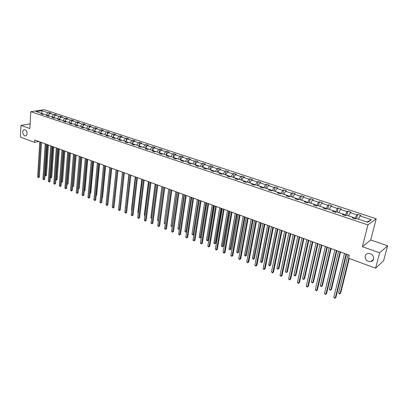 <?xml version="1.0" encoding="UTF-8"?>
<svg xmlns="http://www.w3.org/2000/svg" width="408" height="408" viewBox="0 0 408 408"><rect width="100%" height="100%" fill="white"/><g stroke="black" fill="none" stroke-linecap="round" stroke-linejoin="round"><path stroke-width="0.61" d="M27.081 133.579C26.938 135.007 26.367 135.782 25.362 135.91C23.74 135.624 22.868 134.324 22.746 132.008C22.884 130.58 23.46 129.8 24.47 129.673C26.092 129.963 26.959 131.264 27.081 133.579M373.56 259.075C373.147 260.452 372.224 261.314 370.785 261.661C366.93 261.625 365.058 259.748 365.16 256.03C365.573 254.628 366.512 253.761 367.985 253.419C371.821 253.48 373.677 255.362 373.56 259.075M376.207 218.78L44.329 109.706L30.809 111.69L367.914 224.925L376.207 218.78L370.75 239.96L362.391 246.687L379.649 252.817L387.6 245.815L370.75 239.96M387.6 245.815L383.581 260.783L375.579 268.189L379.649 252.817M30.141 123.853L20.992 125.373L20.4 137.124L34.583 142.356L38.867 141.505M44.013 114.22L36.083 111.557L41.851 110.706L48.022 112.746L49.225 112.562L49.113 114.24M46.379 114.995L48.022 112.746M41.662 113.419L41.851 110.706M49.567 116.071L48.134 115.592L49.781 113.327L50.98 113.144L49.225 112.562M49.781 113.327L53.53 114.572L54.733 114.378L54.611 116.122M55.187 117.948L53.662 117.438L55.309 115.158L56.508 114.969L54.733 114.378M55.309 115.158L59.109 116.413L60.308 116.219L60.175 118.034M60.874 119.845L59.262 119.304L60.909 117.009L62.108 116.816L60.308 116.219M60.909 117.009L64.755 118.279L65.948 118.08L65.805 119.967M66.637 121.768L64.928 121.196L66.581 118.886L67.774 118.682L65.948 118.08M66.581 118.886L70.472 120.171L71.66 119.967L71.507 121.926M72.471 123.716L70.666 123.114L72.323 120.783L73.506 120.579L71.66 119.967M72.323 120.783L76.26 122.084L77.444 121.875L77.28 123.915M76.485 125.042L78.132 122.706L79.315 122.492L77.444 121.875M78.132 122.706L82.125 124.027L83.303 123.808L83.125 125.929M82.37 127.01L84.017 124.649L85.196 124.435L83.303 123.808M84.017 124.649L88.062 125.985L89.235 125.766L89.041 127.969M88.327 128.999L89.979 126.623L91.152 126.398L89.235 125.766M89.979 126.623L94.075 127.974L95.243 127.75L95.033 130.04M94.365 131.014L96.018 128.617L97.186 128.393L95.243 127.75M96.018 128.617L100.164 129.989L101.327 129.759L101.102 132.141M100.475 133.054L102.133 130.642L103.29 130.407L101.327 129.759M102.133 130.642L106.33 132.029L107.488 131.789L107.243 134.273M106.672 135.119L108.324 132.687L109.482 132.447L107.488 131.789M108.324 132.687L112.582 134.094L113.73 133.85L113.47 136.435M112.945 137.216L114.602 134.762L115.75 134.518L113.73 133.85M114.602 134.762L118.912 136.19L120.054 135.941L119.773 138.628M119.299 139.337L120.957 136.864L122.099 136.614L120.054 135.941M120.957 136.864L125.327 138.312L126.465 138.052L126.159 140.857M125.741 141.484L127.398 138.995L128.535 138.735L126.465 138.052M127.398 138.995L131.825 140.459L132.957 140.199L132.626 143.116M132.269 143.662L133.926 141.153L135.053 140.887L132.957 140.199M133.926 141.153L138.409 142.637L139.536 142.367L139.179 145.411M138.878 145.87L140.541 143.341L141.663 143.07L139.536 142.367M140.541 143.341L145.085 144.845L146.202 144.57L145.819 147.742M145.585 148.109L147.242 145.559L148.359 145.279L146.202 144.57M147.242 145.559L151.852 147.079L152.959 146.798L152.551 150.108M152.378 150.374L154.04 147.803L155.142 147.518L152.959 146.798M154.04 147.803L158.707 149.348L159.809 149.058L159.365 152.516M159.263 152.674L160.925 150.083L162.022 149.792L159.809 149.058M160.925 150.083L165.658 151.649L166.75 151.353L166.275 154.958M166.25 155.004L167.907 152.393L168.999 152.092L166.75 151.353M167.907 152.393L172.706 153.979L173.793 153.673L173.293 157.355M173.329 157.366L174.986 154.734L176.067 154.423L173.793 153.673M174.986 154.734L179.857 156.341L180.928 156.029L180.407 159.732M180.504 159.763L182.167 157.106L183.238 156.789L180.928 156.029M182.167 157.106L187.099 158.738L188.165 158.416L187.629 162.139M187.782 162.195L189.445 159.513L190.505 159.191L188.165 158.416M189.445 159.513L194.448 161.165L195.503 160.839L194.947 164.582M195.167 164.659L196.824 161.956L197.88 161.624L195.503 160.839M196.824 161.956L201.904 163.634L202.944 163.297L202.373 167.061M202.654 167.158L204.316 164.429L205.357 164.093L202.944 163.297M204.316 164.429L209.462 166.132L210.497 165.786L209.901 169.575M210.253 169.692L211.91 166.938L212.94 166.591L210.497 165.786M211.91 166.938L217.132 168.667L218.153 168.315L217.535 172.125M217.954 172.263L219.611 169.488L220.631 169.131L218.153 168.315M219.611 169.488L224.91 171.243L225.925 170.881L225.287 174.711M225.772 174.874L227.429 172.074L228.439 171.707L225.925 170.881M227.429 172.074L232.805 173.849L233.804 173.482L233.147 177.332M233.708 177.521L235.36 174.695L236.354 174.323L233.804 173.482M235.36 174.695L240.817 176.501L241.801 176.118L241.123 179.994M241.76 180.209L243.408 177.358L244.392 176.975L241.801 176.118M243.408 177.358L248.946 179.189L249.92 178.796L249.217 182.697M249.931 182.937L251.578 180.061L252.547 179.663L249.92 178.796M251.578 180.061L257.198 181.917L258.157 181.519L257.433 185.441M258.223 185.701L259.87 182.799L260.824 182.396L258.157 181.519M259.87 182.799L265.572 184.686L266.521 184.278L265.766 188.221M266.643 188.511L268.285 185.584L269.229 185.171L266.521 184.278M268.285 185.584L274.079 187.496L275.007 187.078L274.232 191.046M275.191 191.367L276.828 188.409L277.756 187.986L275.007 187.078M276.828 188.409L282.708 190.352L283.626 189.924L282.826 193.917M283.866 194.264L285.508 191.276L286.416 190.842L283.626 189.924M285.508 191.276L291.475 193.249L292.378 192.811L291.552 196.829M292.679 197.207L294.316 194.193L295.214 193.744L292.378 192.811M294.316 194.193L300.38 196.197L301.267 195.743L300.41 199.787M301.634 200.19L303.261 197.151L304.144 196.692L301.267 195.743M303.261 197.151L309.422 199.186L310.289 198.721L309.407 202.786M310.723 203.225L312.35 200.155L313.216 199.685L310.289 198.721M312.35 200.155L318.607 202.225L319.459 201.746L318.546 205.841M319.959 206.31L321.58 203.204L322.427 202.73L319.459 201.746M321.58 203.204L327.94 205.311L328.772 204.821L327.833 208.937M329.343 209.442L330.959 206.31L331.791 205.816L328.772 204.821M330.959 206.31L337.421 208.442L338.237 207.942L337.263 212.084M338.88 212.624L340.491 209.457L341.302 208.957L338.237 207.942M340.491 209.457L347.055 211.63L347.851 211.12L346.851 215.286M348.57 215.858L350.176 212.66L350.967 212.145L347.851 211.12M350.176 212.66L356.847 214.868L357.622 214.343L356.587 218.535M358.418 219.147L360.019 215.919L360.789 215.388L357.622 214.343M360.019 215.919L371.382 219.672L367.817 222.284L356.337 218.453L355.546 218.999L352.334 217.923L353.134 217.382L346.397 215.133L345.581 215.669L342.424 214.608L343.245 214.083L336.62 211.869L335.784 212.389L332.678 211.349L333.52 210.834L326.997 208.661L326.145 209.166L323.09 208.141L323.947 207.641L317.531 205.499L316.659 205.994L313.65 204.989L314.532 204.5L308.219 202.388L307.326 202.873L304.368 201.884L305.26 201.404L299.049 199.328L298.141 199.798L295.229 198.824L296.142 198.359L290.022 196.319L289.099 196.773L286.232 195.815L287.161 195.361L281.137 193.351L280.199 193.8L277.374 192.856L278.322 192.413L272.391 190.434L271.437 190.868L268.658 189.939L269.617 189.506L261.049 186.66M261.385 187.507L261.043 186.645L260.069 187.068L262.808 187.981L263.777 187.558M261.043 186.645L255.296 184.727L254.311 185.14L251.614 184.238L252.603 183.829L246.937 181.937L245.942 182.34L243.285 181.453L244.29 181.05L238.711 179.189L237.696 179.586L235.079 178.709L236.094 178.316L230.602 176.486L229.576 176.868L227.001 176.006L228.026 175.624L222.61 173.818L221.575 174.191L219.035 173.344L220.075 172.972L214.741 171.192L213.695 171.559L211.191 170.717L212.242 170.355L206.984 168.601L205.923 168.958L203.459 168.132L204.52 167.78L199.339 166.051L198.268 166.398L195.835 165.587L196.911 165.24L191.801 163.531L190.72 163.873L188.328 163.072L189.409 162.736L182.024 160.283M182.483 161.119L182.014 160.268L180.923 160.594L183.284 161.384L184.37 161.053M182.014 160.268L177.046 158.61L175.95 158.931L173.619 158.156L174.721 157.835L169.825 156.198L168.718 156.514L166.423 155.749L167.535 155.433L162.705 153.821L161.588 154.132L159.324 153.372L160.446 153.066L155.683 151.48L154.555 151.781L152.322 151.031L153.454 150.736L148.757 149.165L147.625 149.461L145.421 148.721L146.559 148.43L141.923 146.885L140.78 147.171L138.608 146.446L139.755 146.161L133.054 143.937M133.584 144.764L133.044 143.922L131.891 144.197L134.038 144.916L135.186 144.636M133.044 143.922L128.535 142.417L127.378 142.688L125.266 141.984L126.424 141.714L115.505 138.067L114.332 138.327L112.276 137.639L113.45 137.384L109.12 135.935L107.942 136.19L105.907 135.507L107.09 135.257L102.816 133.834L101.628 134.079L99.623 133.406L100.812 133.161L96.594 131.753L95.401 131.993L93.422 131.335L94.615 131.096L90.448 129.703L89.255 129.938L87.302 129.285L88.5 129.055L84.39 127.684L83.186 127.908L81.258 127.265L82.462 127.041L78.402 125.684L77.199 125.904L75.291 125.271L76.5 125.047L72.491 123.711L71.283 123.93L69.406 123.298L70.615 123.083L66.657 121.763L65.443 121.977L63.587 121.355L64.806 121.145L60.899 119.84L59.675 120.049L57.844 119.432L59.063 119.228L55.208 117.943L53.983 118.142L52.173 117.535L53.397 117.341L49.587 116.066L48.358 116.26L46.573 115.663L47.802 115.469L44.038 114.215L42.804 114.403L41.04 113.812L42.274 113.623L42.876 114.393M120.447 140.372L119.896 139.531L118.728 139.796L120.814 140.495L121.977 140.23M375.579 268.189L348.585 258.228L349.33 255.224L34.721 139.985L34.583 142.356M48.409 116.254L47.802 115.469M48.113 115.872L48.134 115.592M51.887 116.836L53.53 114.572M54.014 118.136L53.397 117.341M57.467 118.697L59.109 116.413M59.685 120.044L59.063 119.228M63.113 120.579L64.755 118.279M65.423 121.967L64.806 121.145M68.825 122.487L70.472 120.171M71.227 123.91L70.615 123.083M74.613 124.42L76.26 122.084M77.107 125.873L76.5 125.047L78.382 125.689M80.473 126.378L82.125 124.027M83.059 127.867L82.462 127.041M84.364 127.684L82.472 127.056M86.409 128.357L88.062 125.985M89.092 129.882L88.5 129.055M90.428 129.708L88.511 129.071M92.422 130.361L94.075 127.974M95.197 131.927L94.615 131.096M96.569 131.759L94.625 131.111M98.507 132.396L100.164 129.989M101.388 133.997L100.812 133.161M102.791 133.834L100.822 133.176M104.677 134.451L106.33 132.029M107.656 136.094L107.09 135.257M109.094 135.941L107.1 135.272M110.925 136.537L112.582 134.094M114.011 138.22L113.45 137.384L115.484 138.072M117.254 138.654L118.912 136.19M123.665 140.791L125.327 138.312M126.97 142.555L126.424 141.714M128.515 142.423L126.434 141.729M130.167 142.963L131.825 140.459M136.751 145.161L138.409 142.637M140.286 147.007L139.755 146.161L141.902 146.89M143.427 147.385L145.085 144.845M147.079 149.277L146.559 148.43M148.736 149.17L146.569 148.446M150.19 149.644L151.852 147.079M153.964 151.582L153.454 150.736M155.662 151.485L153.464 150.751M157.049 151.934L158.707 149.348M160.946 153.913L160.446 153.066L162.685 153.826M164.001 154.255L165.658 151.649M168.025 156.284L167.535 155.433M169.804 156.203L167.54 155.448M171.049 156.606L172.706 153.979M175.205 158.681L174.721 157.835L177.026 158.615M178.194 158.993L179.857 156.341M185.441 161.41L187.099 158.738M189.868 163.588L189.409 162.736L191.78 163.542M192.79 163.863L194.448 161.165M197.36 166.092L196.911 165.24M199.318 166.056L196.916 165.255M200.241 166.352L201.904 163.634M204.959 168.637L204.52 167.78M206.963 168.606L204.53 167.795M207.805 168.876L209.462 166.132M212.665 171.212L212.242 170.355M214.72 171.197L212.252 170.371M215.475 171.436L217.132 168.667M220.488 173.828L220.075 172.972M222.595 173.823L220.085 172.987M223.258 174.032L224.91 171.243M228.424 176.486L228.026 175.624M230.581 176.491L228.036 175.639M231.152 176.669L232.805 173.849M236.482 179.178L236.094 178.316L238.69 179.199M239.165 179.341L240.817 176.501M244.657 181.912L244.29 181.05M246.922 181.942L244.295 181.07M247.294 182.055L248.946 179.189M252.96 184.691L252.603 183.829M255.275 184.732L252.608 183.845M255.551 184.814L257.198 181.917M263.93 187.609L265.572 184.686M269.943 190.368L269.617 189.506L272.376 190.439M272.437 190.449L274.079 187.496M278.633 193.275L278.322 192.413L281.066 193.341L282.708 190.352M287.456 196.228L287.161 195.361M289.802 196.427L287.166 195.376M289.833 196.268L291.475 193.249M296.417 199.221L296.142 198.359M298.681 199.517L298.743 199.242L296.147 198.375M298.743 199.242L300.38 196.197M305.526 202.271L305.26 201.404M307.698 202.669L307.79 202.261L305.266 201.419M307.79 202.261L309.422 199.186M314.772 205.362L314.532 204.5L316.98 205.331L318.607 202.225M316.853 205.882L316.98 205.331M324.171 208.503L323.947 207.641L326.313 208.447L327.94 205.311M326.15 209.161L326.313 208.447M333.724 211.701L333.52 210.834M335.631 212.339L335.799 211.609L333.52 210.849M335.799 211.609L337.421 208.442M343.429 214.945L343.245 214.083M345.265 215.562L345.438 214.827L343.25 214.098M345.438 214.827L347.055 211.63M353.297 218.244L353.134 217.382L355.24 218.101L356.847 214.868M355.057 218.836L355.24 218.101M20.992 125.373L29.881 128.535L30.809 111.69M362.391 246.687L367.914 224.925M367.083 222.039L371.382 219.672M346.081 254.036L335.32 297.906L333.815 297.294L344.52 253.465M346.525 254.199L335.927 297.361L334.871 298.294L333.815 297.294M348.034 254.75L338.604 293.01L340.094 293.607L340.68 293.082L349.253 258.473M338.604 293.01L339.645 293.995L340.094 293.607L348.83 258.315M336.401 250.492L325.977 294.107L324.493 293.505L334.866 249.925M336.865 250.66L326.594 293.576L325.543 294.494L324.493 293.505M326.594 293.576L325.543 294.494M326.879 247.003L316.776 290.369L315.318 289.777L325.37 246.447M327.364 247.182L317.409 289.848L316.358 290.761L315.318 289.777M317.409 289.848L316.358 290.761M338.533 251.272L329.389 289.313L330.857 289.899L331.454 289.384L340.491 251.991M331.454 289.384L330.424 290.292L330.857 289.899L340.048 251.828M330.424 290.292L329.389 289.313M329.185 247.845L320.316 285.671L321.759 286.253L322.371 285.748L331.138 248.564M322.371 285.748L321.341 286.64L321.759 286.253L330.674 248.39M321.341 286.64L320.316 285.671M317.511 243.571L307.719 286.686L306.28 286.1L316.022 243.025M318.01 243.755L308.361 286.176L307.316 287.079L306.28 286.1M308.361 286.176L307.316 287.079M319.979 244.474L311.38 282.086L312.803 282.657L313.431 282.163L321.927 245.188M313.431 282.163L312.4 283.05L312.803 282.657L321.443 245.014M312.4 283.05L311.38 282.086M308.285 240.19L298.804 283.06L297.386 282.484L306.821 239.654M308.805 240.383L299.457 282.56L298.416 283.458L297.386 282.484M299.457 282.56L298.416 283.458M310.916 241.154L302.583 278.557L303.98 279.118L304.618 278.633L312.86 241.868M304.618 278.633L303.593 279.511L303.98 279.118L312.36 241.684M303.593 279.511L302.583 278.557M299.207 236.864L290.022 279.49L288.624 278.924L297.764 236.339M299.742 237.063L290.69 279.001L289.649 279.888L288.624 278.924M290.69 279.001L289.649 279.888M301.991 237.884L293.913 275.079L295.295 275.63L295.943 275.155L303.929 238.593M295.943 275.155L294.918 276.027L295.295 275.63L303.414 238.405M294.918 276.027L293.913 275.079M290.267 233.59L281.372 275.976L279.995 275.415L288.849 233.07M290.817 233.794L282.05 275.497L281.015 276.374L279.995 275.415M282.05 275.497L281.015 276.374M293.204 234.666L285.376 271.651L286.732 272.197L287.395 271.733L295.137 235.375M287.395 271.733L286.375 272.595L286.732 272.197L294.601 235.181M286.375 272.595L285.376 271.651M281.464 230.367L272.85 272.513L271.499 271.963L280.067 229.857M282.03 230.576L273.544 272.044L272.508 272.911L271.499 271.963M273.544 272.044L272.508 272.911M284.549 231.499L276.961 268.275L278.302 268.811L278.97 268.357L286.472 232.203M278.97 268.357L277.955 269.209L278.302 268.811L285.926 232.004M277.955 269.209L276.961 268.275M272.799 227.195L264.46 269.101L263.124 268.561L271.422 226.69M273.38 227.404L265.159 268.642L264.129 269.504L263.124 268.561M265.159 268.642L264.129 269.504M276.022 228.373L268.673 264.95L269.989 265.475L270.672 265.032L277.94 229.077M270.672 265.032L269.657 265.878L277.379 228.873M269.657 265.878L268.673 264.95M264.262 224.069L256.193 265.741L254.878 265.205L262.91 223.569M264.858 224.283L256.902 265.292L255.877 266.144L254.878 265.205M256.902 265.292L255.877 266.144M267.623 225.298L260.503 261.671L261.803 262.191L262.492 261.757L269.535 225.996M262.492 261.757L261.487 262.594L268.959 225.787M261.487 262.594L260.503 261.671M255.857 220.988L248.044 262.431L246.748 261.9L254.521 220.499M256.469 221.213L248.763 261.987L247.743 262.834L246.748 261.9M248.763 261.987L247.743 262.834M259.35 222.268L252.45 258.437L253.735 258.952L254.434 258.524L261.258 222.967M254.434 258.524L253.429 259.355L260.666 222.748M253.429 259.355L252.45 258.437M247.574 217.954L240.016 259.167L238.741 258.647L246.259 217.474M248.202 218.183L240.746 258.733L239.726 259.57L238.741 258.647M240.746 258.733L239.726 259.57M251.195 219.28L244.514 255.255L245.779 255.76L246.488 255.342L253.098 219.978M246.488 255.342L245.489 256.168L252.491 219.754M245.489 256.168L244.514 255.255M239.414 214.965L232.106 255.949L230.846 255.439L238.119 214.491M240.052 215.2L232.846 255.525L231.826 256.357L230.846 255.439M232.846 255.525L231.826 256.357M243.158 216.337L236.696 252.113L237.941 252.618L238.66 252.205L245.055 217.031M238.66 252.205L237.66 253.021L244.438 216.806M237.66 253.021L236.696 252.113M231.377 212.022L224.308 252.781L223.069 252.277L230.102 211.553M232.03 212.257L225.053 252.368L224.038 253.19L223.069 252.277M225.053 252.368L224.038 253.19M235.238 213.435L228.98 249.023L230.209 249.512L230.938 249.115L237.13 214.129M230.938 249.115L229.939 249.92L236.502 213.899M229.939 249.92L228.98 249.023M223.457 209.12L216.617 249.655L215.399 249.155L222.197 208.656M224.119 209.36L217.377 249.247L216.362 250.063L215.399 249.155M217.377 249.247L216.362 250.063M227.434 210.579L221.381 245.968L222.589 246.458L223.324 246.065L229.316 211.268M223.324 246.065L222.334 246.865L228.679 211.033M222.334 246.865L221.381 245.968M215.648 206.259L209.039 246.575L207.835 246.085L214.409 205.805M216.322 206.509L209.804 246.177L208.799 246.983L207.835 246.085M209.804 246.177L208.799 246.983M219.739 207.759L213.884 242.964L215.077 243.443L215.817 243.056L221.615 208.447M215.817 243.056L214.827 243.851L220.968 208.208M214.827 243.851L213.884 242.964M207.953 203.439L201.567 243.535L200.384 243.056L206.734 202.995M208.641 203.694L202.343 243.148L201.338 243.948L200.384 243.056M202.343 243.148L201.338 243.948M212.155 204.979L206.489 239.996L207.667 240.47L208.417 240.088L214.027 205.663M208.417 240.088L207.432 240.878L213.364 205.423M207.432 240.878L206.489 239.996M200.369 200.665L194.203 240.541L193.03 240.067L199.165 200.221L193.917 234.279L192.933 235.054L192.005 234.182L193.152 234.641L198.477 199.971M201.067 200.92L194.983 240.159L193.984 240.955L193.03 240.067M194.983 240.159L193.984 240.955M204.673 202.24L199.196 237.068L200.359 237.538L201.119 237.165L206.54 202.924M201.119 237.165L200.134 237.946L205.867 202.674M200.134 237.946L199.196 237.068M192.892 197.926L186.935 237.589L185.783 237.119L191.704 197.487M193.601 198.186L187.721 237.216L186.726 238.002L185.783 237.119M187.721 237.216L186.726 238.002M197.299 199.537L192.005 234.182M192.933 235.054L193.917 234.279M185.523 195.223L179.77 234.677L178.633 234.212L184.35 194.794M186.242 195.488L180.566 234.309L179.571 235.09L178.633 234.212M180.566 234.309L179.571 235.09M190.026 196.875L184.911 231.336L186.043 231.79L191.184 197.299M186.604 231.632L185.834 232.203L184.911 231.336M185.834 232.203L186.619 231.525M178.255 192.561L172.706 231.805L171.579 231.346L177.097 192.137M178.984 192.831L173.507 231.443L172.513 232.218L171.579 231.346M173.507 231.443L172.513 232.218M182.855 194.249L177.914 228.526L179.025 228.975L183.998 194.667M179.387 229.021L178.832 229.388L177.914 228.526M178.832 229.388L179.418 228.801M171.085 189.939L165.735 228.97L164.628 228.521L169.947 189.521M171.824 190.21L166.541 228.618L165.556 229.383L164.628 228.521M166.541 228.618L165.556 229.383M175.777 191.658L171.008 225.757L172.105 226.2L176.904 192.066M172.273 226.44L171.482 226.435L171.008 225.757M171.921 226.613L172.319 226.109M164.021 187.349L158.855 226.175L157.763 225.731L162.894 186.935M164.766 187.624L159.671 225.828L158.686 226.588L157.763 225.731M159.671 225.828L158.686 226.588M168.8 189.098L164.195 223.023L165.281 223.457L169.912 189.506M165.271 223.803L164.669 223.696L164.195 223.023M165.102 223.87L165.316 223.441M157.049 184.793L152.072 223.416L150.996 222.977L155.938 184.391M157.804 185.074L152.893 223.079L151.909 223.834L150.996 222.977M152.893 223.079L151.909 223.834M161.915 186.578L157.468 220.325L158.426 220.708M158.365 221.167L157.468 220.325M150.169 182.274L145.381 220.692L144.315 220.264L149.078 181.876M150.934 182.554L146.202 220.366L145.228 221.111L144.315 220.264M146.202 220.366L145.228 221.111M155.122 184.09L150.833 217.663L151.633 217.984M151.577 218.438L150.833 217.663M143.386 179.79L138.771 218.01L137.72 217.581L142.31 179.398M144.162 180.076L139.602 217.688L138.628 218.428L137.72 217.581M139.602 217.688L138.628 218.428M148.42 181.631L144.284 215.036L144.932 215.291M144.876 215.745L144.284 215.036M136.695 177.337L132.253 215.358L131.218 214.94L135.629 176.95M137.476 177.628L133.09 215.041L132.115 215.776L131.218 214.94M133.09 215.041L132.115 215.776M141.805 179.209L137.822 212.441L138.317 212.639M138.266 213.058L137.822 212.441M130.091 174.92L125.817 212.741L124.797 212.328L129.04 174.537M130.881 175.21L126.659 212.435L125.817 212.741L125.695 213.16L124.797 212.328M126.659 212.435L125.695 213.16M135.278 176.822L131.442 209.88L131.789 210.018M131.753 210.309L131.442 209.88M123.573 172.533L119.468 210.161L118.458 209.753L122.538 172.156M124.369 172.824L120.314 209.86L119.468 210.161L119.35 210.579L118.458 209.753M120.314 209.86L119.35 210.579M128.836 174.461L125.348 207.432M125.327 207.606L125.144 207.351M117.147 170.177L113.2 207.616L112.205 207.208L116.122 169.804M117.948 170.473L114.046 207.315L113.2 207.616L113.087 208.034L112.205 207.208M114.046 207.315L113.087 208.034M122.477 172.13L118.988 204.882M110.797 167.856L107.013 205.096L106.029 204.699L109.788 167.484M111.608 168.152L107.865 204.806L107.013 205.096L106.906 205.515L106.029 204.699M107.865 204.806L106.906 205.515M114.556 202.516L117.983 170.488M104.535 165.561L100.903 202.613L99.929 202.22L103.54 165.194M105.351 165.857L101.76 202.327L100.903 202.613L100.807 203.031L99.929 202.22M101.76 202.327L100.807 203.031M108.344 200.129L111.782 168.213M98.353 163.297L94.87 200.16L93.911 199.772L97.369 162.935M99.175 163.598L95.732 199.879L94.87 200.16L94.784 200.583L93.911 199.772M95.732 199.879L94.784 200.583M102.209 197.773L102.53 197.666L105.657 165.969M102.53 197.666L102.184 197.997M92.249 161.058L88.913 197.742L87.965 197.355L91.28 160.706M93.08 161.364L89.78 197.467L88.913 197.742L88.832 198.161L87.965 197.355M89.78 197.467L88.832 198.161M96.15 195.437L96.609 195.294L99.608 163.756M96.609 195.294L96.12 195.769M86.221 158.85L83.028 195.35L82.095 194.968L85.262 158.503M87.057 159.161L83.9 195.08L83.028 195.35L82.957 195.769L82.095 194.968M83.9 195.08L82.957 195.769M90.173 193.132L90.76 192.953L93.636 161.568M90.76 192.953L90.137 193.535M80.274 156.672L77.219 192.989L76.296 192.612L79.325 156.325M81.116 156.983L78.091 192.724L77.219 192.989L77.153 193.407L76.296 192.612M78.091 192.724L77.153 193.407M84.272 190.852L84.981 190.638L87.74 159.411M84.981 190.638L84.237 191.255M74.399 154.52L71.482 190.653L70.569 190.286L73.466 154.178M75.245 154.831L72.359 190.398L71.482 190.653L71.42 191.077L70.569 190.286M72.359 190.398L71.42 191.077M78.443 188.598L79.274 188.353L81.916 157.274M79.274 188.353L78.407 189.006M68.595 152.398L65.816 188.353L64.913 187.986L67.672 152.056M69.452 152.709L66.693 188.098L65.816 188.353L65.759 188.771L64.913 187.986M66.693 188.098L65.759 188.771M72.69 186.303L73.639 186.094L76.163 155.167M73.639 186.094L72.721 186.757L75.337 154.867M62.868 150.297L60.216 186.074L59.323 185.711L61.955 149.966M63.724 150.613L61.098 185.829L60.216 186.074L60.17 186.497L59.323 185.711M61.098 185.829L60.17 186.497M67.014 184.028L68.07 183.86L70.482 153.087M68.07 183.86L67.152 184.518L69.651 152.781M57.212 148.226L54.687 183.829L53.805 183.467L56.309 147.895M58.074 148.543L55.57 183.585L54.687 183.829L54.647 184.248L53.805 183.467M55.57 183.585L54.647 184.248M61.404 181.774L62.567 181.657L64.867 151.031M62.567 181.657L61.654 182.31L64.031 150.725M61.654 182.31L61.368 182.197M51.622 146.176L49.22 181.606L48.353 181.254L50.73 145.85M52.489 146.498L50.113 181.366L49.22 181.606L49.19 182.024L48.353 181.254M50.113 181.366L49.19 182.024M55.86 179.551L57.125 179.479L59.323 149.002M57.125 179.479L56.217 180.127L58.482 148.691M56.217 180.127L55.83 179.938M46.099 144.157L43.824 179.413L42.962 179.061L45.222 143.835M46.971 144.478L44.717 179.178L43.824 179.413L43.794 179.831L42.962 179.061M44.717 179.178L43.794 179.831M50.383 177.352L51.755 177.322L53.846 146.992M51.755 177.322L50.847 177.97L52.999 146.681M50.847 177.97L50.363 177.648M40.647 142.157L38.49 177.245L37.638 176.899L39.78 141.841M41.524 142.479L39.382 177.011L38.49 177.245L38.464 177.664L37.638 176.899M39.382 177.011L38.464 177.664M44.977 175.185L46.441 175.195L48.43 145.008M46.441 175.195L45.538 175.838L47.578 144.697M45.538 175.838L44.962 175.389M25.362 135.91L25.76 135.833M370.785 261.661L373.514 259.243"/></g></svg>
